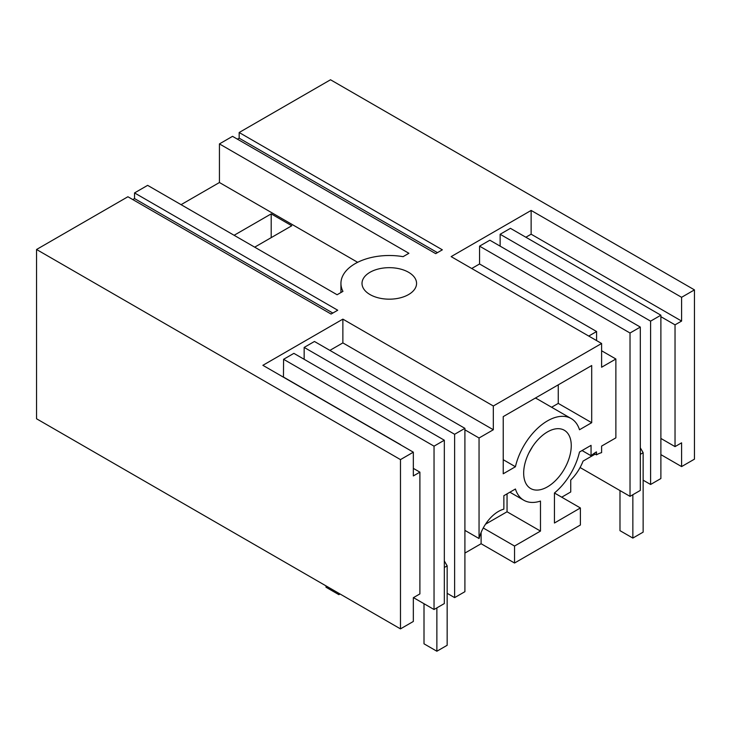 <?xml version="1.0" encoding="UTF-8"?>
<svg xmlns="http://www.w3.org/2000/svg" width="731" height="731" viewBox="0 0 731 731"><rect width="100%" height="100%" fill="white"/><g stroke="black" fill="none" stroke-linecap="round" stroke-linejoin="round"><path stroke-width="1.1" d="M400.478 459.607L400.478 628.879L36.55 418.772L36.55 249.49L400.478 459.607L413.335 452.178L413.335 475.936L419.896 472.153L419.896 593.91L413.335 597.702L413.335 621.46L400.478 628.879M332.824 313.051L134.541 198.576L134.541 192.92L337.722 310.227L331.088 314.056L127.907 196.749L36.55 249.49M413.335 452.178L262.877 365.317L342.866 319.136L493.324 405.997L601.604 343.488L451.146 256.618L531.135 210.437L531.135 234.194L525.863 237.237M237.429 139.173L239.165 138.168L239.165 132.512L330.522 79.77L694.45 289.878L681.594 297.307L531.135 210.437M239.165 132.512L442.346 249.819L435.713 253.648L232.531 136.341L219.437 143.906L408.903 253.291L403.073 256.663A48.347 27.915 -0 0 0 340.938 283.418A48.347 27.915 -0 0 0 342.949 291.377L337.11 294.748L147.635 185.354L134.541 192.92M370.005 294.556A27.275 15.753 -0 0 0 399.729 297.974A27.275 15.753 -0 0 0 416.569 283.418A27.275 15.753 -0 0 0 408.583 272.288A27.275 15.753 -0 0 0 378.85 268.871A27.275 15.753 -0 0 0 362.009 283.418A27.275 15.753 -0 0 0 370.005 294.556M134.541 198.576L132.804 199.581M181.078 204.662L219.437 182.512L357.651 262.31M219.437 143.906L219.437 182.512M681.594 297.307L681.594 321.064L675.033 324.847L675.033 446.614L681.594 442.831L681.594 466.588L694.45 459.159L694.45 289.878M681.594 466.588L660.888 454.627M643.143 480.176L650.599 484.479L660.888 478.54L660.888 315.198L510.43 228.328L500.141 234.267L500.141 246.146M479.563 246.146L630.021 333.016L630.021 496.358L640.31 490.419L640.31 327.077L489.852 240.207L479.563 246.146L479.563 263.973L471.723 268.496M630.021 496.358L580.085 467.52M595.171 454.115L583.073 461.097A32.74 18.896 120 0 1 570.737 480.057L570.737 491.972L561.719 497.19M464.907 553.084L481.108 543.727L514.542 563.025L580.387 525.013L580.387 507.963L554.454 492.996L554.445 523.021L580.387 507.963M447.162 593.316L454.618 597.629L464.907 591.69L464.907 428.348L314.449 341.478L304.16 347.417L304.16 359.296M413.463 597.629L434.04 609.508L444.329 603.568L444.329 440.226L293.871 353.356L283.582 359.296L283.454 377.196M419.896 472.153L413.335 468.361M400.606 444.676L283.582 377.114M493.324 405.997L493.324 429.755L342.866 342.894L329.882 350.387M342.866 342.894L342.866 319.136M582.059 450.543L591.059 455.742A32.74 18.896 120 0 1 596.459 451.886L596.459 454.856A29.094 16.804 120 0 1 601.604 452.635L601.604 446.093L615.877 437.851L615.877 359.003L601.604 350.761M601.604 343.488L601.604 367.245L615.877 359.003M493.324 429.755L479.052 437.997L464.907 429.828M509.891 492.21L523.771 500.223A47.405 27.367 120 0 1 515.428 489.012L503.869 495.682L503.869 509.142A29.094 16.804 120 0 0 498.469 511.426A29.094 16.804 120 0 0 479.052 538.537L479.052 437.997M523.771 500.223A47.405 27.367 120 0 0 540.483 501.064L540.483 531.081L514.542 546.048L483.246 527.983M514.542 563.025L514.542 546.048M554.445 492.996A47.405 27.376 120 0 0 579.5 452.023L591.059 445.353L591.059 455.742M503.23 416.615L591.699 365.537L591.699 422.701L579.5 429.746A47.378 27.358 120 0 0 571.158 418.543A47.378 27.358 120 0 0 515.428 466.743L503.23 473.789L503.23 416.615M571.258 445.645A33.644 19.426 120 0 0 564.286 430.248A33.644 19.426 120 0 0 538.363 439.258A33.644 19.426 120 0 0 523.67 473.121A33.644 19.426 120 0 0 530.642 488.518A33.644 19.426 120 0 0 556.565 479.509A33.644 19.426 120 0 0 571.258 445.645M481.108 543.727L481.108 532.46M540.483 531.081L507.049 511.773L485.521 524.2M507.049 511.773L507.049 493.854M464.907 428.348L454.618 434.287L304.16 347.417M454.618 597.629L454.618 434.287M444.329 440.226L434.04 446.166L283.582 359.296M434.04 609.508L434.04 446.166M479.052 538.537L464.907 530.377M479.563 263.973L596.587 331.536L588.747 336.059M681.594 321.064L531.135 234.194M239.165 138.168L437.449 252.643M594.02 453.439L596.459 454.856M596.587 331.536L596.587 340.591M630.021 333.016L640.31 327.077M650.599 484.479L650.599 321.137L500.141 234.267M650.599 321.137L660.888 315.198M675.033 324.847L660.888 316.687M675.033 446.614L660.888 438.445M528.888 452.937L532.597 446.522M503.23 459.698L515.428 466.743M558.265 384.835L558.265 403.402L551.603 407.249M591.699 422.701L558.265 403.402M571.158 418.543L537.724 399.236A47.378 27.358 120 0 0 535.302 398.103M234.121 235.281L271.201 213.872L291.779 225.76L254.699 247.16M271.201 213.872L271.201 237.639M632.854 494.723L632.854 538.08L619.989 530.66L619.989 490.565M640.31 447.801L643.143 452.699L643.143 532.141L632.854 538.08M643.143 452.699L640.31 454.335M338.882 593.316L338.882 594.659L326.017 587.231L326.017 585.897M436.873 607.872L436.873 651.23L424.007 643.81L424.007 603.715M444.329 560.951L447.162 565.849L447.162 645.29L436.873 651.23M340.043 593.992L338.882 594.659M447.162 565.849L444.329 567.484M340.938 292.537L340.938 283.418"/></g></svg>
